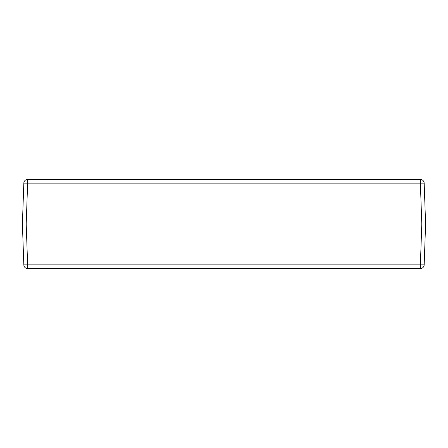 <?xml version="1.0" encoding="UTF-8"?>
<svg xmlns="http://www.w3.org/2000/svg" width="448" height="448" viewBox="0 0 448 448"><rect width="100%" height="100%" fill="white"/><g stroke="black" fill="none" stroke-linecap="round" stroke-linejoin="round"><path stroke-width="0.67" d="M425.6 224L22.4 224L23.828 183.126L22.4 224L421.798 224L420.37 183.126L27.63 183.126L26.202 224L23.514 224L26.202 224L27.63 183.126L23.828 183.126A3.808 3.808 0 0 1 27.63 179.452A3.808 3.808 0 0 0 23.828 183.126L27.63 183.126L27.63 179.452L27.63 183.126L420.37 183.126L421.798 224L425.6 224L424.486 224L425.6 224L424.172 183.126L425.6 224L424.172 264.874L425.6 224L26.202 224L421.798 224L420.37 264.874L421.798 224L425.6 224M420.37 179.452L27.63 179.452L420.37 179.452A3.808 3.808 0 0 1 424.172 183.126L420.37 183.126L424.172 183.126C423.886 180.886 422.621 179.659 420.37 179.452L420.37 183.126L420.37 179.452M26.202 224L27.63 264.874L420.37 264.874L27.63 264.874L26.202 224L22.4 224L23.828 264.874L22.4 224L26.202 224M27.63 268.548L420.37 268.548L420.37 264.874L424.172 264.874L420.37 264.874L420.37 268.548C422.621 268.341 423.886 267.114 424.172 264.874A3.808 3.808 0 0 1 420.37 268.548L27.63 268.548L27.63 264.874L27.63 268.548A3.808 3.808 0 0 1 23.828 264.874L27.63 264.874L23.828 264.874A3.808 3.808 0 0 0 27.63 268.548"/></g></svg>
